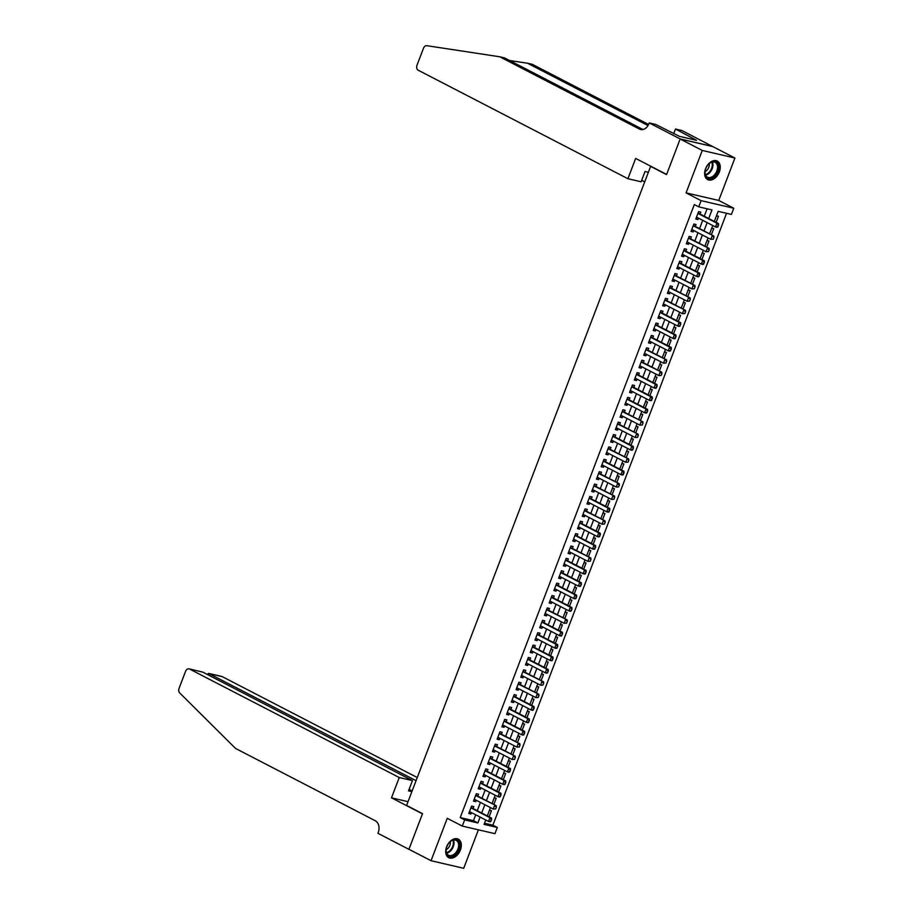 <?xml version="1.0" encoding="UTF-8"?>
<svg xmlns="http://www.w3.org/2000/svg" width="914" height="914" viewBox="0 0 914 914"><rect width="100%" height="100%" fill="white"/><g stroke="black" fill="none" stroke-linecap="round" stroke-linejoin="round"><path stroke-width="1.37" d="M460.405 850.009A10.42 6.946 117.4 0 0 458.314 839.155A10.42 6.946 117.4 0 0 446.638 846.81A10.42 6.946 117.4 0 0 448.74 857.663A10.42 6.946 117.4 0 0 460.405 850.009M719.341 171.946A10.42 6.946 117.4 0 0 717.239 161.093A10.42 6.946 117.4 0 0 705.562 168.747A10.42 6.946 117.4 0 0 707.664 179.601A10.42 6.946 117.4 0 0 719.341 171.946M484.511 823.24L492.886 825.182L497.307 827.467L494.942 833.659L462.278 826.085L464.643 819.892L477.885 822.966L480.136 817.082M651.419 166.565L650.631 166.382L406.604 805.428L422.531 813.666L408.935 849.277L431.042 860.714L463.706 868.3L478.399 829.821M650.631 166.382L666.557 174.62L680.153 139.008L712.817 146.594L734.925 158.031L702.272 150.456L686.071 192.877L701.107 200.657L733.771 208.232L731.406 214.424L718.164 211.351L714.314 221.428M686.071 192.877L718.735 200.452L734.925 158.031M718.735 200.452L733.771 208.232M492.886 825.182L726.539 213.293M680.153 139.008L702.272 150.456M473.064 808.524L473.795 806.594L471.59 806.079L468.756 813.517L470.961 814.02L471.498 812.615M477.793 796.14L478.525 794.209L476.32 793.695L473.486 801.132L475.691 801.635L476.228 800.23M482.512 783.755L483.255 781.824L481.05 781.31L478.216 788.748L480.421 789.25L480.958 787.845M487.242 771.37L487.985 769.439L485.78 768.925L482.935 776.363L485.151 776.866L485.688 775.46M491.972 758.986L492.715 757.055L490.51 756.541L487.665 763.978L489.881 764.481L490.418 763.076M496.702 746.601L497.445 744.67L495.239 744.156L492.395 751.594L494.611 752.096L495.137 750.691M501.432 734.216L502.174 732.285L499.969 731.771L497.125 739.209L499.33 739.712L499.867 738.306M506.162 721.832L506.904 719.901L504.699 719.387L501.855 726.824L504.06 727.327L504.597 725.922M510.892 709.447L511.634 707.516L509.429 707.002L506.584 714.44L508.79 714.942L509.327 713.537M515.622 697.062L516.364 695.131L514.148 694.617L511.314 702.055L513.519 702.558L514.056 701.152M520.352 684.677L521.094 682.747L518.878 682.232L516.044 689.67L518.249 690.173L518.786 688.768M525.082 672.293L525.824 670.362L523.608 669.848L520.774 677.285L522.979 677.788L523.516 676.383M529.812 659.908L530.543 657.977L528.338 657.463L525.504 664.901L527.709 665.403L528.246 663.998M534.541 647.523L535.273 645.592L533.068 645.078L530.234 652.516L532.439 653.019L532.976 651.613M539.271 635.139L540.003 633.208L537.798 632.694L534.964 640.131L537.169 640.634L537.706 639.229M544.001 622.754L544.733 620.823L542.528 620.309L539.694 627.747L541.899 628.249L542.436 626.844M548.731 610.369L549.463 608.438L547.258 607.924L544.424 615.362L546.629 615.865L547.166 614.459M553.461 597.985L554.192 596.054L551.987 595.54L549.154 602.977L551.359 603.48L551.896 602.075M558.191 585.6L558.922 583.669L556.717 583.155L553.884 590.593L556.089 591.095L556.626 589.69M562.91 573.215L563.652 571.284L561.447 570.77L558.614 578.208L560.819 578.711L561.356 577.305M567.64 560.83L568.382 558.9L566.177 558.385L563.332 565.823L565.549 566.326L566.086 564.921M572.37 548.446L573.112 546.515L570.907 546.001L568.062 553.438L570.279 553.941L570.816 552.536M577.1 536.061L577.842 534.13L575.637 533.616L572.792 541.054L575.009 541.556L575.534 540.151M581.83 523.676L582.572 521.745L580.367 521.231L577.522 528.669L579.727 529.172L580.264 527.766M586.559 511.292L587.302 509.361L585.097 508.847L582.252 516.284L584.457 516.787L584.994 515.382M591.289 498.907L592.032 496.976L589.827 496.462L586.982 503.9L589.187 504.402L589.724 502.997M596.019 486.522L596.762 484.591L594.546 484.077L591.712 491.515L593.917 492.018L594.454 490.612M600.749 474.138L601.492 472.207L599.276 471.693L596.442 479.13L598.647 479.633L599.184 478.228M605.479 461.753L606.222 459.822L604.005 459.308L601.172 466.746L603.377 467.248L603.914 465.843M610.209 449.368L610.94 447.437L608.735 446.923L605.902 454.361L608.107 454.864L608.644 453.458M614.939 436.983L615.67 435.053L613.465 434.538L610.632 441.976L612.837 442.479L613.374 441.074M619.669 424.599L620.4 422.668L618.195 422.154L615.362 429.591L617.567 430.094L618.104 428.689M624.399 412.214L625.13 410.283L622.925 409.769L620.092 417.207L622.297 417.709L622.834 416.304M629.129 399.829L629.86 397.898L627.655 397.384L624.822 404.822L627.027 405.325L627.564 403.919M633.859 387.445L634.59 385.514L632.385 385L629.552 392.437L631.757 392.94L632.294 391.535M638.589 375.06L639.32 373.129L637.115 372.615L634.282 380.041L636.487 380.555L637.024 379.15M643.307 362.675L644.05 360.744L641.845 360.23L639.012 367.657L641.217 368.171L641.754 366.765M648.037 350.291L648.78 348.36L646.575 347.846L643.73 355.272L645.947 355.786L646.484 354.381M652.767 337.906L653.51 335.975L651.305 335.461L648.46 342.887L650.677 343.401L651.214 341.996M657.497 325.521L658.24 323.59L656.035 323.076L653.19 330.502L655.407 331.017L655.932 329.611M662.227 313.136L662.97 311.206L660.765 310.691L657.92 318.118L660.125 318.632L660.662 317.227M666.957 300.752L667.7 298.821L665.495 298.307L662.65 305.733L664.855 306.247L665.392 304.842M671.687 288.367L672.43 286.436L670.225 285.922L667.38 293.348L669.585 293.862L670.122 292.457M676.417 275.982L677.16 274.051L674.943 273.537L672.11 280.964L674.315 281.478L674.852 280.072M681.147 263.598L681.89 261.667L679.673 261.153L676.84 268.579L679.045 269.093L679.582 267.688M685.877 251.213L686.62 249.282L684.403 248.768L681.57 256.194L683.775 256.708L684.312 255.303M690.607 238.828L691.338 236.897L689.133 236.383L686.3 243.81L688.505 244.324L689.042 242.918M695.337 226.444L696.068 224.513L693.863 223.999L691.03 231.425L693.235 231.939L693.772 230.534M716.108 222.365L718.45 216.23L716.485 215.761M711.378 234.749L713.731 228.614L711.755 228.146M706.648 247.134L709.001 240.999L707.025 240.531M701.929 259.519L704.271 253.384L702.295 252.915M697.199 271.904L699.541 265.768L697.565 265.3M692.469 284.288L694.811 278.153L692.835 277.685M687.739 296.673L690.081 290.538L688.105 290.069M683.009 309.058L685.351 302.922L683.375 302.454M678.279 321.442L680.622 315.307L678.645 314.839M673.549 333.827L675.892 327.692L673.915 327.223M668.82 346.212L671.162 340.077L669.185 339.608M664.09 358.596L666.432 352.461L664.455 351.993M659.36 370.981L661.702 364.846L659.725 364.378M654.63 383.366L656.972 377.231L654.995 376.762M649.9 395.751L652.242 389.615L650.265 389.147M645.17 408.135L647.512 402L645.535 401.532M640.44 420.52L642.782 414.385L640.817 413.916M635.71 432.905L638.052 426.769L636.087 426.301M630.98 445.289L633.333 439.154L631.357 438.686M626.25 457.674L628.604 451.539L626.627 451.082M621.531 470.059L623.874 463.924L621.897 463.467M616.801 482.443L619.144 476.308L617.167 475.851M612.072 494.828L614.414 488.693L612.437 488.236M607.342 507.213L609.684 501.078L607.707 500.621M602.612 519.598L604.954 513.462L602.977 513.005M597.882 531.982L600.224 525.847L598.247 525.39M593.152 544.367L595.494 538.232L593.517 537.775M588.422 556.752L590.764 550.616L588.787 550.159M583.692 569.136L586.034 563.001L584.057 562.544M578.962 581.521L581.304 575.386L579.327 574.929M574.232 593.906L576.574 587.771L574.598 587.314M569.502 606.29L571.844 600.155L569.868 599.698M564.772 618.675L567.114 612.54L565.138 612.083M560.042 631.06L562.384 624.925L560.419 624.468M555.312 643.445L557.654 637.309L555.689 636.852M550.582 655.829L552.936 649.694L550.959 649.237M545.852 668.214L548.206 662.079L546.229 661.622M541.134 680.599L543.476 674.463L541.499 674.006M536.404 692.983L538.746 686.848L536.769 686.391M531.674 705.368L534.016 699.233L532.039 698.776M526.944 717.753L529.286 711.618L527.309 711.161M522.214 730.137L524.556 724.002L522.58 723.545M517.484 742.522L519.826 736.387L517.85 735.93M512.754 754.907L515.096 748.772L513.12 748.315M508.024 767.292L510.366 761.156L508.39 760.699M503.294 779.676L505.636 773.541L503.66 773.084M498.564 792.061L500.906 785.926L498.93 785.469M493.834 804.446L496.176 798.31L494.2 797.853M489.47 810.238L491.446 810.695L489.104 816.83M708.704 218.526L711.983 209.923L698.753 206.85L694.32 204.553L460.222 817.596L473.463 820.669L475.703 814.797M477.268 810.707L480.433 802.412M481.998 798.322L485.163 790.027M486.728 785.937L489.893 777.643M491.458 773.552L494.623 765.258M496.188 761.168L499.352 752.873M500.918 748.783L504.082 740.489M505.648 736.398L508.812 728.104M510.378 724.014L513.542 715.719M515.108 711.629L518.272 703.334M519.837 699.244L523.002 690.95M524.567 686.86L527.732 678.565M529.297 674.475L532.462 666.18M534.027 662.09L537.192 653.796M538.757 649.705L541.922 641.411M543.476 637.321L546.652 629.026M548.206 624.936L551.382 616.642M552.936 612.551L556.1 604.257M557.666 600.167L560.83 591.872M562.396 587.782L565.56 579.487M567.126 575.397L570.29 567.103M571.856 563.013L575.02 554.718M576.585 550.628L579.75 542.333M581.315 538.243L584.48 529.949M586.045 525.858L589.21 517.564M590.775 513.474L593.94 505.179M595.505 501.089L598.67 492.795M600.235 488.704L603.4 480.41M604.965 476.32L608.13 468.025M609.695 463.935L612.86 455.64M614.425 451.55L617.59 443.256M619.155 439.166L622.32 430.871M623.874 426.781L627.05 418.486M628.604 414.396L631.78 406.102M633.333 402.011L636.498 393.717M638.063 389.627L641.228 381.332M642.793 377.242L645.958 368.948M647.523 364.857L650.688 356.563M652.253 352.473L655.418 344.178M656.983 340.088L660.148 331.793M661.713 327.703L664.878 319.409M666.443 315.319L669.608 307.024M671.173 302.934L674.338 294.639M675.903 290.549L679.068 282.255M680.633 278.164L683.798 269.87M685.363 265.78L688.528 257.485M690.093 253.395L693.258 245.101M694.823 241.01L697.988 232.716M699.553 228.626L702.717 220.331M704.271 216.241L707.116 208.792M700.067 214.059L700.798 212.128L698.593 211.614L695.76 219.04L697.965 219.554L698.502 218.149M462.278 826.085L447.243 818.304L431.042 860.714M460.222 817.596L464.643 819.892M698.753 206.85L701.107 200.657M485.745 819.995L484.066 824.394L497.307 827.467M712.749 225.53L709.584 233.813M708.019 237.914L704.854 246.197M703.3 250.299L700.124 258.582M698.57 262.684L695.394 270.967M693.84 275.068L690.676 283.351M689.11 287.453L685.946 295.736M684.38 299.838L681.216 308.121M679.65 312.222L676.486 320.506M674.92 324.607L671.756 332.89M670.191 336.992L667.026 345.275M665.461 349.377L662.296 357.66M660.731 361.761L657.566 370.044M656.001 374.146L652.836 382.429M651.271 386.531L648.106 394.814M646.541 398.915L643.376 407.198M641.811 411.3L638.646 419.583M637.081 423.685L633.916 431.968M632.351 436.069L629.186 444.353M627.621 448.454L624.456 456.737M622.902 460.839L619.726 469.122M618.172 473.224L614.996 481.507M613.443 485.608L610.278 493.891M608.713 497.993L605.548 506.276M603.983 510.378L600.818 518.661M599.253 522.762L596.088 531.045M594.523 535.147L591.358 543.43M589.793 547.532L586.628 555.815M585.063 559.916L581.898 568.2M580.333 572.301L577.168 580.584M575.603 584.686L572.438 592.969M570.873 597.071L567.708 605.354M566.143 609.455L562.978 617.738M561.413 621.84L558.248 630.123M556.683 634.225L553.518 642.508M551.953 646.609L548.788 654.892M547.223 658.994L544.058 667.277M542.505 671.379L539.329 679.662M537.775 683.763L534.599 692.047M533.045 696.148L529.88 704.431M528.315 708.533L525.15 716.816M523.585 720.918L520.42 729.201M518.855 733.302L515.69 741.585M514.125 745.687L510.96 753.97M509.395 758.072L506.23 766.355M504.665 770.456L501.5 778.751M499.935 782.841L496.77 791.136M495.205 795.226L492.04 803.52M490.475 807.61L487.311 815.905M481.689 812.992L484.866 804.697M486.419 800.607L489.596 792.312M491.149 788.222L494.314 779.928M495.879 775.837L499.044 767.543M500.609 763.453L503.774 755.158M505.339 751.068L508.504 742.774M510.069 738.683L513.234 730.389M514.799 726.299L517.964 718.004M519.529 713.914L522.694 705.619M524.259 701.529L527.424 693.235M528.989 689.145L532.154 680.85M533.719 676.76L536.884 668.465M538.449 664.375L541.614 656.081M543.179 651.99L546.344 643.696M547.909 639.606L551.073 631.311M552.639 627.221L555.803 618.927M557.369 614.836L560.533 606.542M562.087 602.452L565.263 594.157M566.817 590.067L569.993 581.772M571.547 577.682L574.712 569.388M576.277 565.298L579.442 557.003M581.007 552.913L584.172 544.618M585.737 540.528L588.902 532.234M590.467 528.143L593.632 519.849M595.197 515.759L598.362 507.464M599.927 503.374L603.091 495.08M604.657 490.989L607.821 482.695M609.387 478.605L612.551 470.31M614.117 466.22L617.281 457.925M618.847 453.835L622.011 445.541M623.577 441.451L626.741 433.156M628.306 429.066L631.471 420.771M633.036 416.681L636.201 408.387M637.766 404.296L640.931 396.002M642.485 391.912L645.661 383.617M647.215 379.527L650.391 371.233M651.945 367.142L655.11 358.848M656.675 354.758L659.839 346.463M661.405 342.373L664.569 334.078M666.135 329.988L669.299 321.694M670.865 317.604L674.029 309.309M675.595 305.219L678.759 296.924M680.324 292.834L683.489 284.54M685.054 280.449L688.219 272.155M689.784 268.065L692.949 259.77M694.514 255.68L697.679 247.386M699.244 243.295L702.409 235.001M703.974 230.911L707.139 222.616M473.463 820.669L477.885 822.966M695.954 218.515L697.965 219.554M691.224 230.899L693.235 231.939M686.505 243.284L688.505 244.324M681.775 255.669L683.775 256.708M677.046 268.053L679.045 269.093M672.316 280.438L674.315 281.478M667.586 292.823L669.585 293.862M662.856 305.207L664.855 306.247M658.126 317.592L660.125 318.632M653.396 329.977L655.407 331.017M648.666 342.362L650.677 343.401M643.936 354.746L645.947 355.786M639.206 367.131L641.217 368.171M634.476 379.516L636.487 380.555M629.746 391.9L631.757 392.94M625.016 404.296L627.027 405.325M620.286 416.681L622.297 417.709M615.556 429.066L617.567 430.094M610.826 441.451L612.837 442.479M606.108 453.835L608.107 454.864M601.378 466.22L603.377 467.248M596.648 478.605L598.647 479.633M591.918 490.989L593.917 492.018M587.188 503.374L589.187 504.402M582.458 515.759L584.457 516.787M577.728 528.143L579.727 529.172M572.998 540.528L575.009 541.556M568.268 552.913L570.279 553.941M563.538 565.298L565.549 566.326M558.808 577.682L560.819 578.711M554.078 590.067L556.089 591.095M549.348 602.452L551.359 603.48M544.618 614.836L546.629 615.865M539.888 627.221L541.899 628.249M535.158 639.606L537.169 640.634M530.428 651.99L532.439 653.019M525.71 664.375L527.709 665.403M520.98 676.76L522.979 677.788M516.25 689.145L518.249 690.173M511.52 701.529L513.519 702.558M506.79 713.914L508.79 714.942M502.06 726.299L504.06 727.327M497.33 738.683L499.33 739.712M492.6 751.068L494.611 752.096M487.87 763.453L489.881 764.481M483.14 775.837L485.151 776.866M478.41 788.222L480.421 789.25M473.681 800.607L475.691 801.635M468.951 812.992L470.961 814.02M696.525 217.132L715.525 226.958L716.953 223.245L718.541 223.61L717.696 226.786L718.667 224.981M717.958 226.843L717.113 227.335L715.525 226.958L717.696 226.786M697.919 213.396L716.953 223.245L718.404 224.924M698.205 212.631L698.833 213.35A1.337 0.983 -76.9 0 0 699.073 213.545L718.541 223.61M704.991 172.963A9.014 6.01 -62.6 0 1 705.117 171.089A9.014 6.01 -62.6 0 1 708.83 163.926A9.014 6.01 -62.6 0 1 718.495 166.999A9.014 6.01 -62.6 0 1 711.96 177.91A9.014 6.01 -62.6 0 1 704.991 172.963M705.14 170.929A8.352 5.564 117.4 0 0 705.048 172.506A8.352 5.564 117.4 0 0 707.47 177.167A8.352 5.564 117.4 0 0 714.142 175.225A8.352 5.564 117.4 0 0 717.559 166.988A8.352 5.564 117.4 0 0 715.136 162.338A8.352 5.564 117.4 0 0 708.716 164.04M705.071 171.603A5.941 3.964 117.4 0 0 709.298 164.44A5.941 3.964 117.4 0 0 709.207 163.595M707.002 179.178A10.351 6.901 117.4 0 0 715.274 176.756A10.351 6.901 117.4 0 0 719.501 166.554A10.351 6.901 117.4 0 0 716.507 160.784M446.066 851.025A9.014 6.01 -62.6 0 1 446.192 849.163A9.014 6.01 -62.6 0 1 449.894 841.988A9.014 6.01 -62.6 0 1 459.571 845.062A9.014 6.01 -62.6 0 1 453.036 855.972A9.014 6.01 -62.6 0 1 446.066 851.025M446.215 849.003A8.352 5.564 117.4 0 0 446.123 850.58A8.352 5.564 117.4 0 0 448.534 855.23A8.352 5.564 117.4 0 0 455.218 853.288A8.352 5.564 117.4 0 0 458.634 845.05A8.352 5.564 117.4 0 0 456.212 840.4A8.352 5.564 117.4 0 0 449.779 842.102M446.146 849.666A5.941 3.964 117.4 0 0 450.374 842.502A5.941 3.964 117.4 0 0 450.282 841.657M448.066 857.241A10.351 6.901 117.4 0 0 456.349 854.819A10.351 6.901 117.4 0 0 460.576 844.616A10.351 6.901 117.4 0 0 457.583 838.846M627.918 178.721L418.258 70.252A4.01 2.948 -76.9 0 1 417.024 65.168L423.479 48.259A4.01 2.948 -76.9 0 1 426.872 45.7L499.684 56.771L639.457 129.08A9.357 6.878 -76.9 0 0 640.645 129.514A9.357 6.878 -76.9 0 0 648.963 123.607L649.214 122.933L680.176 138.951L666.626 174.437L635.664 158.419L627.918 178.721L641.114 181.783L645.033 171.512L648.38 172.289M649.214 122.933L655.612 124.418L679.502 136.369L696.537 140.322L675.48 129.023L681.878 130.508L712.817 146.594M712.84 146.526L680.176 138.951M499.684 56.771L504.517 57.89L642.976 129.525M648.003 125.561L527.515 63.226L532.348 64.346L648.586 124.487M527.515 63.226L509.566 60.495M644.724 181.875L641.674 180.298M675.48 129.023L673.675 133.752M693.875 138.951L693.612 139.648M417.264 777.528L222.262 676.646L209.066 673.572L208.495 675.069M416.064 780.67L208.598 673.401L221.748 676.451A4.01 2.948 103.1 0 1 222.262 676.646M391.5 797.842L399.247 777.528L189.598 669.059A4.01 2.948 -76.9 0 0 189.084 668.865A4.01 2.948 -76.9 0 0 185.531 671.402L179.075 688.311A4.01 2.948 -76.9 0 0 179.715 692.961L235.561 748.452L375.323 820.772A9.357 6.878 103.1 0 1 378.202 832.643L377.95 833.317L408.912 849.335L422.462 813.86L391.5 797.842L408.044 801.681M399.247 777.528L412.443 780.59L408.524 790.873L411.871 791.65M412.443 780.59L202.794 672.121L189.598 669.059M412.134 790.953L409.095 789.376M189.084 668.865L202.794 672.121M207.318 674.463L208.598 673.401M713.228 239.228L713.937 237.366L713.228 239.228L710.795 239.342L691.761 229.494M693.189 225.781L713.811 235.995L713.937 237.366M693.475 225.015L694.103 225.735A1.337 0.983 -76.9 0 0 694.343 225.929L713.811 235.995M712.966 239.171L710.795 239.342L712.223 235.629L713.674 237.309M708.499 251.613L709.207 249.751L708.499 251.613L706.076 251.727L687.042 241.879M688.459 238.166L709.081 248.38L709.207 249.751M688.745 237.4L689.373 238.12A1.337 0.983 -76.9 0 0 689.613 238.314L709.081 248.38M708.236 251.556L706.076 251.727L707.493 248.014L708.944 249.693M682.335 254.286L701.346 264.112L702.763 260.399L704.351 260.764L703.506 263.94L704.488 262.135M703.769 263.997L702.935 264.489L701.346 264.112L703.506 263.94M683.729 250.55L702.763 260.399L704.214 262.078M684.015 249.785L684.643 250.505A1.337 0.983 -76.9 0 0 684.883 250.699L704.351 260.764M677.605 266.671L696.617 276.496L698.033 272.783L699.621 273.149L698.776 276.325L699.758 274.52M699.039 276.382L698.205 276.873L696.617 276.496L698.776 276.325M678.999 262.935L698.033 272.783L699.484 274.463M679.296 262.169L679.913 262.889A1.337 0.983 -76.9 0 0 680.153 263.083L699.621 273.149M694.32 288.767L695.028 286.905L694.32 288.767L691.887 288.881L672.841 279.056M674.269 275.32L694.891 285.534L695.028 286.905M674.566 274.554L675.183 275.274A1.337 0.983 -76.9 0 0 675.435 275.468L694.891 285.534M694.046 288.71L691.887 288.881L693.303 285.168L694.754 286.847M689.59 301.152L690.299 299.289L689.59 301.152L687.157 301.266L668.123 291.417M669.539 287.704L690.161 297.918L690.299 299.289M669.836 286.939L670.453 287.659A1.337 0.983 -76.9 0 0 670.705 287.853L690.161 297.918M689.316 301.094L687.157 301.266L688.573 297.553L690.036 299.232M684.86 313.536L685.569 311.674L684.86 313.536L682.427 313.651L663.393 303.802M664.809 300.089L685.431 310.303L685.569 311.674M665.106 299.324L665.723 300.043A1.337 0.983 -76.9 0 0 665.975 300.238L685.431 310.303M684.586 313.479L682.427 313.651L683.843 309.937L685.306 311.617M658.686 316.21L677.697 326.035L679.113 322.322L680.702 322.688L679.867 325.864L680.839 324.059M680.13 325.921L679.285 326.412L677.697 326.035L679.867 325.864M660.079 312.474L679.113 322.322L680.576 324.002M660.376 311.708L660.993 312.428A1.337 0.983 -76.9 0 0 661.245 312.622L680.702 322.688M653.967 328.594L672.967 338.42L674.383 334.707L675.972 335.072L675.138 338.249L676.109 336.443M675.4 338.306L674.555 338.797L672.967 338.42L675.138 338.249M655.349 324.858L674.383 334.707L675.846 336.386M655.646 324.093L656.263 324.813A1.337 0.983 -76.9 0 0 656.515 325.007L675.972 335.072M649.237 340.979L668.237 350.805L669.654 347.092L671.242 347.457L670.408 350.633L671.379 348.828M670.67 350.69L669.825 351.182L668.237 350.805L670.408 350.633M650.619 337.243L669.654 347.092L671.116 348.771M650.917 336.478L651.533 337.197A1.337 0.983 -76.9 0 0 651.785 337.392L671.242 347.457M665.94 363.075L666.649 361.213L665.94 363.075L663.507 363.189L644.473 353.341M645.89 349.628L666.512 359.842L666.649 361.213M646.187 348.862L646.804 349.582A1.337 0.983 -76.9 0 0 647.055 349.776L666.512 359.842M665.678 363.018L663.507 363.189L664.924 359.476L666.386 361.156M661.21 375.46L661.919 373.598L661.21 375.46L658.777 375.574L639.743 365.726M641.16 362.013L661.782 372.227L661.919 373.598M641.457 361.247L642.074 361.967A1.337 0.983 -76.9 0 0 642.325 362.161L661.782 372.227M660.948 375.403L658.777 375.574L660.194 371.861L661.656 373.54M635.047 378.133L654.047 387.959L655.464 384.246L657.052 384.611L656.218 387.787L657.189 385.982M656.481 387.844L655.635 388.336L654.047 387.959L656.218 387.787M636.43 374.397L655.464 384.246L656.926 385.925M636.727 373.632L637.355 374.352A1.337 0.983 -76.9 0 0 637.595 374.546L657.052 384.611M630.317 390.518L649.317 400.343L650.734 396.63L652.333 396.996L651.488 400.172L652.459 398.367M651.751 400.229L650.905 400.72L649.317 400.343L651.488 400.172M631.7 386.782L650.734 396.63L652.196 398.31M631.997 386.016L632.625 386.736A1.337 0.983 -76.9 0 0 632.865 386.93L652.333 396.996M625.587 402.903L644.587 412.728L646.004 409.015L647.603 409.392L646.758 412.557L647.729 410.752M647.021 412.614L646.175 413.105L644.587 412.728L646.758 412.557M626.97 399.167L646.004 409.015L647.466 410.694M627.267 398.401L627.895 399.121A1.337 0.983 -76.9 0 0 628.135 399.315L647.603 409.392M642.291 424.999L642.999 423.136L642.291 424.999L639.857 425.113L620.823 415.264M622.251 411.551L642.873 421.777L642.999 423.136M622.537 410.786L623.165 411.506A1.337 0.983 -76.9 0 0 623.405 411.7L642.873 421.777M642.028 424.941L639.857 425.113L641.285 421.4L642.736 423.079M637.561 437.383L638.269 435.521L637.561 437.383L635.127 437.498L616.093 427.649M617.521 423.936L638.143 434.161L638.269 435.521M617.807 423.171L618.435 423.89A1.337 0.983 -76.9 0 0 618.675 424.085L638.143 434.161M637.298 437.326L635.127 437.498L636.555 433.784L638.006 435.464M611.397 440.057L630.397 449.882L631.825 446.169L633.413 446.546L632.568 449.711L633.539 447.906M632.831 449.768L631.997 450.259L630.397 449.882L632.568 449.711M612.791 436.321L631.825 446.169L633.276 447.849M613.077 435.555L613.705 436.275A1.337 0.983 -76.9 0 0 613.945 436.469L633.413 446.546M628.101 462.153L628.809 460.29L628.101 462.153L625.679 462.267L606.633 452.441M608.061 448.705L628.683 458.931L628.809 460.29M608.347 447.94L608.975 448.66A1.337 0.983 -76.9 0 0 609.215 448.854L628.683 458.931M627.838 462.096L625.679 462.267L627.095 458.554L628.546 460.233M601.938 464.826L620.949 474.652L622.365 470.939L623.954 471.316L623.108 474.48L624.091 472.675M623.371 474.537L622.537 475.029L620.949 474.652L623.108 474.48M603.331 461.09L622.365 470.939L623.816 472.618M603.617 460.325L604.245 461.044A1.337 0.983 -76.9 0 0 604.485 461.239L623.954 471.316M618.641 486.922L619.361 485.06L618.641 486.922L616.219 487.036L597.185 477.188M598.601 473.475L619.224 483.7L619.361 485.06M598.899 472.709L599.515 473.429A1.337 0.983 -76.9 0 0 599.767 473.623L619.224 483.7M618.378 486.865L616.219 487.036L617.636 483.323L619.086 485.003M613.922 499.307L614.631 497.445L613.922 499.307L611.489 499.421L592.455 489.573M593.871 485.86L614.494 496.085L614.631 497.445M594.169 485.094L594.786 485.814A1.337 0.983 -76.9 0 0 595.037 486.008L614.494 496.085M613.648 499.25L611.489 499.421L612.906 495.708L614.357 497.387M587.748 501.98L606.759 511.806L608.176 508.093L609.764 508.47L608.918 511.634L609.901 509.829M609.192 511.691L608.347 512.183L606.759 511.806L608.918 511.634M589.142 498.244L608.176 508.093L609.638 509.772M589.439 497.479L590.056 498.199A1.337 0.983 -76.9 0 0 590.307 498.393L609.764 508.47M604.462 524.076L605.171 522.214L604.462 524.076L602.029 524.19L582.983 514.365M584.412 510.629L605.034 520.854L605.171 522.214M584.709 509.863L585.326 510.583A1.337 0.983 -76.9 0 0 585.577 510.777L605.034 520.854M604.188 524.019L602.029 524.19L603.446 520.477L604.908 522.157M578.288 526.75L597.299 536.575L598.716 532.862L600.304 533.239L599.47 536.404L600.441 534.599M599.733 536.461L598.887 536.952L597.299 536.575L599.47 536.404M579.682 523.014L598.716 532.862L600.178 534.541M579.979 522.248L580.596 522.968A1.337 0.983 -76.9 0 0 580.847 523.162L600.304 533.239M573.569 539.134L592.569 548.96L593.986 545.247L595.574 545.624L594.74 548.788L595.711 546.983M595.003 548.846L594.157 549.337L592.569 548.96L594.74 548.788M574.952 535.398L593.986 545.247L595.448 546.926M575.249 534.633L575.866 535.353A1.337 0.983 -76.9 0 0 576.117 535.547L595.574 545.624M590.273 561.23L590.981 559.368L590.273 561.23L587.839 561.345L568.805 551.508M570.222 547.783L590.844 558.008L590.981 559.368M570.519 547.018L571.136 547.737A1.337 0.983 -76.9 0 0 571.387 547.932L590.844 558.008M590.01 561.173L587.839 561.345L589.256 557.631L590.718 559.311M564.109 563.904L583.109 573.729L584.526 570.016L586.114 570.393L585.28 573.558L586.251 571.753M585.543 573.615L584.697 574.106L583.109 573.729L585.28 573.558M565.492 560.168L584.526 570.016L585.988 571.696M565.789 559.402L566.406 560.122A1.337 0.983 -76.9 0 0 566.657 560.316L586.114 570.393M559.379 576.288L578.379 586.114L579.796 582.401L581.384 582.778L580.55 585.943L581.521 584.137M580.813 586L579.967 586.491L578.379 586.114L580.55 585.943M560.762 572.552L579.796 582.401L581.258 584.08M561.059 571.787L561.676 572.507A1.337 0.983 -76.9 0 0 561.927 572.701L581.384 582.778M554.649 588.673L573.649 598.499L575.066 594.786L576.654 595.163L575.82 598.327L576.791 596.522M576.083 598.384L575.237 598.876L573.649 598.499L575.82 598.327M556.032 584.937L575.066 594.786L576.528 596.465M556.329 584.172L556.957 584.891A1.337 0.983 -76.9 0 0 557.197 585.086L576.654 595.163M549.92 601.058L568.919 610.883L570.336 607.17L571.936 607.547L571.09 610.712L572.061 608.918M571.353 610.769L570.507 611.26L568.919 610.883L571.09 610.712M551.302 597.322L570.336 607.17L571.798 608.85M551.599 596.556L552.227 597.276A1.337 0.983 -76.9 0 0 552.467 597.47L571.936 607.547M566.623 623.154L567.331 621.303L566.623 623.154L564.189 623.279L545.155 613.431M546.572 609.707L567.206 619.932L567.331 621.303M546.869 608.941L547.497 609.661A1.337 0.983 -76.9 0 0 547.737 609.855L567.206 619.932M566.36 623.097L564.189 623.279L565.617 619.555L567.068 621.234M540.46 625.827L559.459 635.664L560.888 631.94L562.476 632.317L561.63 635.481L562.601 633.688M561.893 635.538L561.047 636.03L559.459 635.664L561.63 635.481M541.853 622.091L560.888 631.94L562.339 633.619M542.139 621.326L542.767 622.046A1.337 0.983 -76.9 0 0 543.007 622.24L562.476 632.317M535.73 638.212L554.729 648.049L556.158 644.324L557.746 644.701L556.9 647.866L557.871 646.072M557.163 647.923L556.318 648.414L554.729 648.049L556.9 647.866M537.124 634.476L556.158 644.324L557.609 646.004M537.409 633.71L538.038 634.43A1.337 0.983 -76.9 0 0 538.277 634.624L557.746 644.701M531 650.597L550 660.434L551.428 656.709L553.016 657.086L552.17 660.251L553.141 658.457M552.433 660.308L551.599 660.799L550 660.434L552.17 660.251M532.394 646.861L551.428 656.709L552.879 658.388M532.679 646.095L533.308 646.815A1.337 0.983 -76.9 0 0 533.548 647.009L553.016 657.086M526.27 662.981L545.281 672.818L546.698 669.094L548.286 669.471L547.44 672.635L548.411 670.842M547.703 672.693L546.869 673.184L545.281 672.818L547.44 672.635M527.664 659.245L546.698 669.094L548.149 670.773M527.949 658.48L528.578 659.2A1.337 0.983 -76.9 0 0 528.818 659.394L548.286 669.471M542.973 685.077L543.693 683.226L542.973 685.077L540.551 685.203L521.517 675.355M522.934 671.63L543.556 681.855L543.693 683.226M523.219 670.865L523.848 671.584A1.337 0.983 -76.9 0 0 524.088 671.779L543.556 681.855M542.71 685.02L540.551 685.203L541.968 681.478L543.419 683.158M538.243 697.462L538.963 695.611L538.243 697.462L535.821 697.588L516.776 687.751M518.204 684.015L538.826 694.24L538.963 695.611M518.501 683.249L519.118 683.969A1.337 0.983 -76.9 0 0 519.369 684.163L538.826 694.24M537.98 697.405L535.821 697.588L537.238 693.863L538.689 695.543M512.08 700.135L531.091 709.972L532.508 706.248L534.096 706.625L533.25 709.79L534.233 707.996M533.525 709.847L532.679 710.338L531.091 709.972L533.25 709.79M513.474 696.399L532.508 706.248L533.959 707.927M513.771 695.634L514.388 696.354A1.337 0.983 -76.9 0 0 514.639 696.548L534.096 706.625M507.35 712.52L526.361 722.357L527.778 718.633L529.366 719.01L528.521 722.174L529.503 720.381M528.795 722.231L527.949 722.723L526.361 722.357L528.521 722.174M508.744 708.784L527.778 718.633L529.24 720.312M509.041 708.019L509.658 708.738A1.337 0.983 -76.9 0 0 509.909 708.933L529.366 719.01M502.62 724.905L521.631 734.742L523.048 731.017L524.636 731.394L523.791 734.559L524.773 732.765M524.065 734.616L523.219 735.107L521.631 734.742L523.791 734.559M504.014 721.169L523.048 731.017L524.51 732.697M504.311 720.403L504.928 721.123A1.337 0.983 -76.9 0 0 505.179 721.317L524.636 731.394M519.335 747.001L520.043 745.15L519.335 747.001L516.901 747.126L497.867 737.278M499.284 733.554L519.906 743.779L520.043 745.15M499.581 732.788L500.198 733.508A1.337 0.983 -76.9 0 0 500.449 733.702L519.906 743.779M519.072 746.944L516.901 747.126L518.318 743.402L519.78 745.081M514.605 759.385L515.313 757.535L514.605 759.385L512.171 759.511L493.126 749.674M494.554 745.938L515.176 756.164L515.313 757.535M494.851 745.173L495.468 745.893A1.337 0.983 -76.9 0 0 495.719 746.087L515.176 756.164M514.342 759.328L512.171 759.511L513.588 755.787L515.05 757.466M488.442 762.059L507.441 771.896L508.858 768.171L510.446 768.548L509.612 771.713L510.583 769.919M509.875 771.77L509.029 772.261L507.441 771.896L509.612 771.713M489.824 758.323L508.858 768.171L510.32 769.851M490.121 757.557L490.738 758.277A1.337 0.983 -76.9 0 0 490.989 758.471L510.446 768.548M483.712 774.444L502.711 784.281L504.128 780.556L505.716 780.933L504.882 784.098L505.853 782.304M505.145 784.155L504.3 784.646L502.711 784.281L504.882 784.098M485.094 770.708L504.128 780.556L505.591 782.235M485.391 769.942L486.008 770.662A1.337 0.983 -76.9 0 0 486.259 770.856L505.716 780.933M478.982 786.828L497.981 796.665L499.398 792.941L500.986 793.318L500.152 796.482L501.123 794.689M500.415 796.54L499.57 797.031L497.981 796.665L500.152 796.482M480.364 783.092L499.398 792.941L500.861 794.62M480.661 782.327L481.278 783.047A1.337 0.983 -76.9 0 0 481.529 783.241L500.986 793.318M495.685 808.924L496.393 807.073L495.685 808.924L493.252 809.05L474.217 799.202M475.634 795.477L496.256 805.702L496.393 807.073M475.931 794.712L476.56 795.431A1.337 0.983 -76.9 0 0 476.8 795.626L496.256 805.702M495.422 808.867L493.252 809.05L494.668 805.325L496.131 807.005M469.522 811.598L488.522 821.435L489.938 817.71L491.538 818.087L490.692 821.252L491.663 819.458M490.955 821.309L490.11 821.8L488.522 821.435L490.692 821.252M470.904 807.862L489.938 817.71L491.401 819.39M471.201 807.096L471.83 807.816A1.337 0.983 -76.9 0 0 472.07 808.01L491.538 818.087M697.953 213.282L699.073 213.545M698.01 213.156L698.833 213.35M712.394 161.995A8.352 5.564 -62.6 0 1 712.954 164.6A8.352 5.564 -62.6 0 1 705.608 175.122M705.402 174.597A8.077 5.381 117.4 0 0 712.303 164.463A8.077 5.381 117.4 0 0 711.846 162.132M453.47 840.057A8.352 5.564 -62.6 0 1 454.018 842.674A8.352 5.564 -62.6 0 1 446.672 853.185M446.466 852.659A8.077 5.381 117.4 0 0 453.378 842.537A8.077 5.381 117.4 0 0 452.921 840.195M641.914 129.651L639.457 129.08M693.223 225.667L694.343 225.929M693.28 225.541L694.103 225.735M688.493 238.051L689.613 238.314M688.55 237.926L689.373 238.12M683.763 250.436L684.883 250.699M683.821 250.31L684.643 250.505M679.045 262.821L680.153 263.083M679.091 262.695L679.913 262.889M674.315 275.205L675.435 275.468M674.361 275.08L675.183 275.274M669.585 287.59L670.705 287.853M669.631 287.464L670.453 287.659M664.855 299.975L665.975 300.238M664.901 299.849L665.723 300.043M660.125 312.359L661.245 312.622M660.171 312.234L660.993 312.428M655.395 324.744L656.515 325.007M655.441 324.619L656.263 324.813M650.665 337.129L651.785 337.392M650.711 337.003L651.533 337.197M645.935 349.514L647.055 349.776M645.981 349.388L646.804 349.582M641.205 361.898L642.325 362.161M641.251 361.773L642.074 361.967M636.475 374.283L637.595 374.546M636.521 374.157L637.355 374.352M631.745 386.668L632.865 386.93M631.791 386.542L632.625 386.736M627.015 399.052L628.135 399.315M627.061 398.927L627.895 399.121M622.285 411.437L623.405 411.7M622.343 411.311L623.165 411.506M617.556 423.822L618.675 424.085M617.613 423.696L618.435 423.89M612.826 436.207L613.945 436.469M612.883 436.081L613.705 436.275M608.096 448.591L609.215 448.854M608.153 448.466L608.975 448.66M603.366 460.976L604.485 461.239M603.423 460.85L604.245 461.044M598.647 473.372L599.767 473.623M598.693 473.235L599.515 473.429M593.917 485.757L595.037 486.008M593.963 485.62L594.786 485.814M589.187 498.141L590.307 498.393M589.233 498.004L590.056 498.199M584.457 510.526L585.577 510.777M584.503 510.389L585.326 510.583M579.727 522.911L580.847 523.162M579.773 522.774L580.596 522.968M574.997 535.296L576.117 535.547M575.043 535.158L575.866 535.353M570.267 547.68L571.387 547.932M570.313 547.543L571.136 547.737M565.538 560.065L566.657 560.316M565.583 559.928L566.406 560.122M560.808 572.45L561.927 572.701M560.853 572.313L561.676 572.507M556.078 584.834L557.197 585.086M556.123 584.697L556.957 584.891M551.348 597.219L552.467 597.47M551.393 597.082L552.227 597.276M546.618 609.604L547.737 609.855M546.663 609.467L547.497 609.661M541.888 621.988L543.007 622.24M541.945 621.851L542.767 622.046M537.158 634.373L538.277 634.624M537.215 634.236L538.038 634.43M532.428 646.758L533.548 647.009M532.485 646.621L533.308 646.815M527.698 659.143L528.818 659.394M527.755 659.005L528.578 659.2M522.968 671.527L524.088 671.779M523.025 671.39L523.848 671.584M518.249 683.912L519.369 684.163M518.295 683.775L519.118 683.969M513.519 696.297L514.639 696.548M513.565 696.16L514.388 696.354M508.79 708.681L509.909 708.933M508.835 708.544L509.658 708.738M504.06 721.066L505.179 721.317M504.105 720.929L504.928 721.123M499.33 733.451L500.449 733.702M499.375 733.314L500.198 733.508M494.6 745.835L495.719 746.087M494.645 745.698L495.468 745.893M489.87 758.22L490.989 758.471M489.915 758.083L490.738 758.277M485.14 770.605L486.259 770.856M485.185 770.468L486.008 770.662M480.41 782.99L481.529 783.241M480.456 782.852L481.278 783.047M475.68 795.374L476.8 795.626M475.726 795.237L476.56 795.431M470.95 807.759L472.07 808.01M470.996 807.622L471.83 807.816"/></g></svg>
